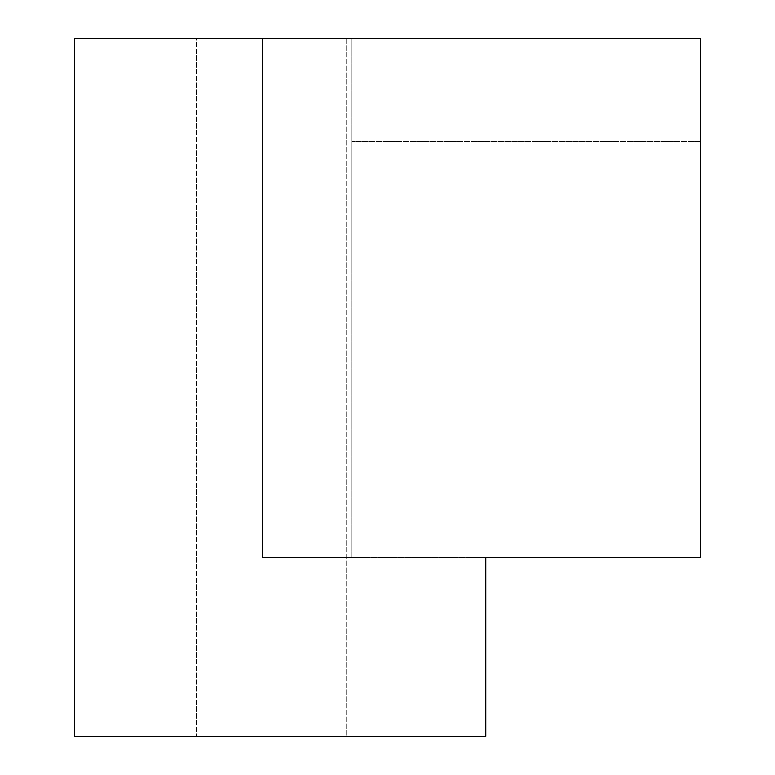 <?xml version="1.0" encoding="UTF-8"?>
<svg xmlns="http://www.w3.org/2000/svg" width="775" height="775" viewBox="0 0 775 775"><rect width="100%" height="100%" fill="white"/><g stroke="black" fill="none" stroke-linecap="round" stroke-linejoin="round"><path stroke-width="0.58" stroke-dasharray="3.88 2.91" d="M700.484 253.367L700.484 141.583L700.484 253.367M700.484 38.75L700.484 557.399L485.867 557.399L485.867 736.25L74.516 736.25L485.867 736.25L485.867 557.399L485.867 736.25L74.516 736.25L74.516 38.75L74.516 736.25L74.516 38.75L700.484 38.75M271.25 736.25L346.154 736.25L271.25 736.25M262.308 557.399L485.867 557.399L262.308 557.399L351.734 557.399L351.734 38.75L74.516 38.75L351.734 38.75L351.734 557.399L262.308 557.399L262.308 38.75L262.308 557.399M196.346 38.75L346.154 38.75L196.346 38.75L346.154 38.75L196.346 38.75L196.346 736.25L196.346 38.75M351.734 253.367L351.734 141.583L351.734 253.367M700.484 141.583L351.734 141.583L700.484 141.583M700.484 365.141L351.734 365.141L700.484 365.141M346.154 38.75L346.154 736.25L346.154 38.75"/><path stroke-width="1.16" d="M700.484 557.399L700.484 38.75L74.516 38.75L74.516 736.25L485.867 736.25L485.867 557.399L700.484 557.399"/></g></svg>
